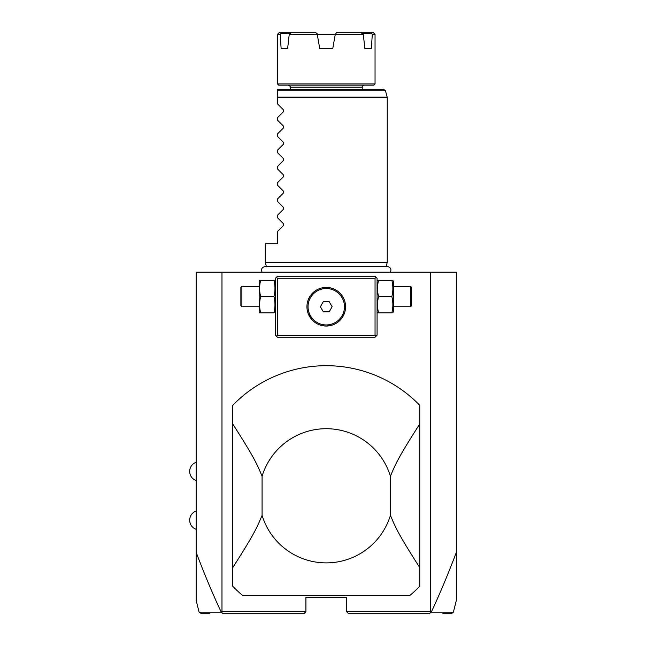 <?xml version="1.0" encoding="UTF-8"?>
<svg xmlns="http://www.w3.org/2000/svg" width="646" height="646" viewBox="0 0 646 646"><rect width="100%" height="100%" fill="white"/><g stroke="black" fill="none" stroke-linecap="round" stroke-linejoin="round"><path stroke-width="0.97" d="M221.974 272.176L221.974 611.665L221.231 612.142C212.938 594.506 204.572 574.569 196.15 552.338L196.15 272.176L456.359 272.176L456.359 600.287L453.395 612.158L431.27 612.142C439.571 594.506 447.928 574.569 456.359 552.338M196.15 552.338L196.15 600.287L199.105 612.158L201.584 613.7M430.535 272.176L430.535 611.665L431.27 612.142M430.535 611.665L346.579 611.665L346.579 597.437L305.921 597.437L305.921 611.665L221.974 611.665M409.944 595.402L242.557 595.402L409.944 595.402A130.104 130.104 0 0 0 419.763 586.253L419.763 405.341A130.104 130.104 0 0 0 232.738 405.341L232.738 423.978C255.735 459.75 257.504 465.508 262.082 476.231L262.082 515.355A67.087 67.087 0 0 0 390.426 515.355L390.426 476.231A67.087 67.087 0 0 0 262.082 476.231M430.898 612.295L429.428 613.7L348.614 613.7L346.579 611.665M450.916 613.7L442.881 613.7M446.434 613.7L450.48 613.7M221.61 612.295L223.08 613.7L303.895 613.7L305.921 611.665M209.619 613.7L201.084 613.7M202.028 613.7L206.082 613.7M221.231 612.142L199.105 612.158M376.061 277.263L375.043 276.246L277.465 276.246L275.43 278.281L275.43 335.193L277.465 337.228L375.043 337.228L377.078 335.193L377.078 278.281L376.061 277.263L375.043 278.281L277.465 278.281L276.448 277.263M277.465 278.281L277.465 335.193L375.043 335.193L376.061 336.211M375.043 335.193L375.043 278.281M330.655 287.93L326.254 287.422A19.315 19.315 0 0 1 345.562 306.737A19.315 19.315 0 0 1 326.254 326.052A19.315 19.315 0 0 1 306.939 306.737A19.315 19.315 0 0 1 326.254 287.422L322.742 287.745M277.465 335.193L276.448 336.211M322.402 287.809L322.847 287.728M317.574 289.489L316.613 289.997L317.574 289.481M312.906 292.783L312.034 293.672M311.905 293.809L309.684 296.821M309.644 296.885L308.505 299.122M307.771 301.141L307.528 302.013M306.987 308.053L307.036 308.626M308.497 314.336L308.917 315.248M308.522 314.4L312.002 319.77M312.034 319.802L312.842 320.634M313.803 321.506L314.408 321.991M316.613 323.476L317.574 323.993M319.504 324.833L320.464 325.164M321.433 325.439L322.402 325.665M322.766 325.729L326.254 326.052L331.067 325.439M332.036 325.164L333.005 324.833M334.927 323.993L335.888 323.476M336.841 322.887L337.777 322.233M338.698 321.506L340.959 319.253M340.612 319.649L341.29 318.849M342.089 317.784L343.995 314.36M342.897 316.532L343.422 315.579M344.738 312.341L344.98 311.461M344.988 311.429L345.19 310.5M345.545 307.536L345.562 307.012M345.521 305.421L345.473 304.847M345.166 302.845L344.988 302.045M344.003 299.138L343.591 298.226M343.47 297.984L341.306 294.641M341.306 294.633L339.602 292.775M337.777 291.241L336.954 290.66M335.888 289.997L334.927 289.481M333.005 288.641L332.343 288.407M327.457 287.462L328.047 287.51M328.822 287.599L329.298 287.664M335.29 289.666L335.823 289.965M339.707 292.88L340.369 293.559M343.47 297.992L343.963 299.033M344.011 314.336L343.712 314.998M337.68 322.306L336.937 322.822M332.9 324.865L332.117 325.14M330.534 325.568L330.106 325.665M328.693 325.891L327.974 325.972M327.296 326.02L326.844 326.036M309.038 297.984L309.684 296.813M326.254 288.52A18.217 18.217 0 0 0 308.037 306.737A18.217 18.217 0 0 0 326.254 324.954A18.217 18.217 0 0 0 344.463 306.737A18.217 18.217 0 0 0 326.254 288.52A18.217 18.217 0 0 0 308.037 306.737A18.217 18.217 0 0 0 326.254 324.954A18.217 18.217 0 0 0 344.463 306.737A18.217 18.217 0 0 0 326.254 288.52M320.384 306.737L323.315 311.816L329.185 311.816L332.125 306.737L329.185 301.658L323.315 301.658L320.384 306.737M260.645 296.571C259.296 301.997 259.296 307.415 260.645 312.834L273.952 312.834C275.301 312.834 275.301 312.834 273.952 312.834C275.301 307.415 275.301 301.997 273.952 296.571C275.301 291.152 275.301 285.734 273.952 280.307C275.301 280.307 275.301 280.307 273.952 280.307L260.645 280.307C259.296 285.734 259.296 291.152 260.645 296.571L273.952 296.571M259.627 280.307L259.167 281.454L259.167 311.695L259.627 312.834M260.645 280.307C259.296 280.307 259.296 280.307 260.645 280.307M260.645 312.834C259.296 312.834 259.296 312.834 260.645 312.834M241.887 306.737L241.887 286.412L240.869 287.422L240.869 305.72L241.887 306.737L259.167 306.737M378.556 296.571C377.207 301.997 377.207 307.415 378.556 312.834C377.207 312.834 377.207 312.834 378.556 312.834L391.856 312.834C393.204 312.834 393.204 312.834 391.856 312.834C393.204 307.415 393.204 301.997 391.856 296.571L378.556 296.571C377.207 291.152 377.207 285.734 378.556 280.307C377.207 280.307 377.207 280.307 378.556 280.307L391.856 280.307C393.204 285.734 393.204 291.152 391.856 296.571M391.856 280.307C393.204 280.307 393.204 280.307 391.856 280.307M392.873 280.307L393.333 281.454L393.333 311.695L392.873 312.834M393.333 286.412L410.614 286.412L410.614 306.737L393.333 306.737M410.614 306.737L411.631 305.72L411.631 287.422L410.614 286.412M262.082 515.355C257.391 526.385 255.412 532.336 232.738 567.608L232.738 586.253A130.104 130.104 0 0 0 242.557 595.402M232.738 567.608L232.738 423.978M419.763 567.608C396.773 531.844 395.005 526.078 390.426 515.355M390.426 476.231C395.11 465.201 397.088 459.249 419.763 423.978M325.697 562.876L325.148 562.868L325.697 562.876M324.599 562.86L324.066 562.844L324.599 562.86M323.533 562.819L323.016 562.803L323.533 562.819M326.803 562.876L327.361 562.868L326.803 562.876M328.443 562.844L327.974 562.86M329.484 562.803L328.967 562.819M326.803 428.71L327.361 428.718L326.803 428.71M327.902 428.726L328.443 428.742L327.902 428.726M328.967 428.766L329.484 428.791L328.967 428.766M325.697 428.71L325.148 428.718L325.697 428.71M324.066 428.742L324.534 428.734M323.016 428.791L323.533 428.766M266.451 266.822L265.264 262.421L387.237 262.421L387.237 97.619L277.465 97.619L277.465 89.221L383.498 89.221L385.468 90.731L277.465 90.731M265.264 262.421L265.264 243.72L277.465 243.72L277.465 231.526L283.521 225.47L283.521 223.75L277.465 217.694L277.465 215.263L283.521 209.207L283.521 207.487L277.465 201.431L277.465 199L283.521 192.944L283.521 191.224L277.465 185.168L277.465 182.737L283.521 176.681L283.521 174.961L277.465 168.905L277.465 166.474L283.521 160.418L283.521 158.698L277.465 152.642L277.465 150.211L283.521 144.155L283.521 142.435L277.465 136.379L277.465 133.948L283.521 127.892L283.521 126.172L277.465 120.116L277.465 117.685L283.521 111.629L283.521 109.909L277.465 103.853L277.465 97.619M326.254 85.151L278.684 85.151L277.465 83.932L375.043 83.932L373.824 85.151L326.254 85.151M277.465 34.335L279.5 32.3L292.113 32.3L290.07 33.503L280.905 33.503L280.219 34.335L277.465 34.335L277.465 83.932M280.219 34.335L281.123 48.563L287.632 48.563L281.123 48.563M335.274 34.335L336.849 32.3L373.008 32.3L375.043 34.335L372.29 34.335L371.385 48.563L364.869 48.563L363.27 34.335L317.234 34.335L335.274 34.335L332.763 48.563L319.746 48.563L317.089 33.503L317.234 34.335L289.238 34.335L287.632 48.563M363.27 34.335L360.395 32.3M333.869 42.281L332.763 48.563M319.746 48.563L318.631 42.281M292.113 32.3L315.652 32.3L317.234 34.335M290.07 33.503L289.238 34.335M280.905 33.503L281.519 32.3M370.99 32.3L372.29 34.335M362.438 33.503L371.603 33.503M371.385 48.563L364.869 48.563M450.658 613.7L452.628 612.158M201.843 613.7L199.872 612.158M277.465 97.086L387.172 97.086L387.237 97.619M290.272 89.221L290.272 87.186L362.236 87.186C361.792 86.758 362.471 86.088 364.263 85.151M451.425 613.7L453.395 612.158M275.43 311.695L274.97 312.834M275.43 281.454L274.97 280.307M259.167 286.412L241.887 286.412M377.078 311.695L377.539 312.834M377.078 281.454L377.539 280.307M196.15 480.543C192.04 478.88 189.876 475.827 189.641 471.402C189.876 466.969 192.04 463.925 196.15 462.253M196.15 529.332C192.04 527.669 189.876 524.617 189.641 520.192C189.876 515.758 192.04 512.714 196.15 511.043M390.418 272.176C391.613 269.124 390.612 267.25 387.398 266.564L265.102 266.564C261.896 267.25 260.887 269.124 262.082 272.176M386.058 266.822L387.237 262.421M387.172 97.086L385.468 90.731M362.236 89.221L362.236 87.186M290.272 87.186C290.668 86.661 289.989 85.983 288.237 85.151M375.043 34.335L375.043 83.932"/></g></svg>
